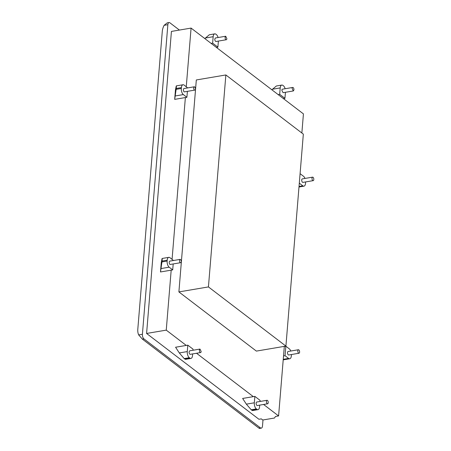<?xml version="1.0" encoding="UTF-8"?>
<svg xmlns="http://www.w3.org/2000/svg" width="451" height="451" viewBox="0 0 451 451"><rect width="100%" height="100%" fill="white"/><g stroke="black" fill="none" stroke-linecap="round" stroke-linejoin="round"><path stroke-width="0.68" d="M261.304 428.134L259.443 428.45L258.919 428.129L260.447 427.869A3.552 1.731 80.4 0 0 261.304 428.134A3.552 1.731 80.4 0 0 262.499 425.998L262.995 419.971M179.413 30.065L169.914 22.815A3.552 1.731 80.4 0 0 169.057 22.55L167.197 22.866L164.113 25.318A14.201 10.987 -52.6 0 0 162.281 31.446L137.803 329.236A14.201 10.987 127.4 0 0 138.66 334.913L142.403 339.135L258.919 428.129M169.057 22.55A3.552 1.731 80.4 0 0 167.862 24.687L142.409 334.276A3.552 1.731 80.4 0 0 143.931 338.881L260.447 427.869M301.86 133L303.427 113.894L191.083 28.092L171.425 31.418L146.592 333.458L258.936 419.267L261.281 418.872L262.77 420.005L274.484 418.026L275.538 416.453L278.594 415.94L284.316 346.368M146.592 333.458L166.25 330.132L171.183 270.155M172.073 259.319L185.372 97.563M186.263 86.727L191.083 28.092M166.25 330.132L186.274 345.427M196.529 353.257L253.327 396.638M263.576 404.468L278.594 415.94M178.895 291.921L196.32 79.957L225.861 74.956L303.337 134.133L285.911 346.097L256.371 351.098L178.895 291.921L208.435 286.921L225.861 74.956M208.435 286.921L285.911 346.097M312.605 177.147L302.317 178.889A1.776 0.868 80.4 0 0 301.713 180.361A1.776 0.868 80.4 0 0 302.48 182.255A1.776 0.868 80.4 0 0 302.914 182.39L313.197 180.648A1.776 0.868 80.4 0 0 313.806 179.171A1.776 0.868 80.4 0 0 313.033 177.277A1.776 0.868 80.4 0 0 312.605 177.147A1.776 0.868 80.4 0 0 312.002 178.619A1.776 0.868 80.4 0 0 312.768 180.513A1.776 0.868 80.4 0 0 313.197 180.648M305.626 181.928A4.736 2.311 80.4 0 1 305.603 182.458L305.53 183.32A4.736 2.311 80.4 0 1 303.935 186.167L298.99 187.007M304.994 178.433A4.736 2.311 80.4 0 0 303.574 176.324L300.09 173.663M299.306 183.157L302.79 185.818A4.736 2.311 80.4 0 0 303.935 186.167M298.415 349.739L288.127 351.481A1.776 0.868 80.4 0 0 287.524 352.953A1.776 0.868 80.4 0 0 288.29 354.852A1.776 0.868 80.4 0 0 288.725 354.982L299.007 353.24A1.776 0.868 80.4 0 0 299.611 351.769A1.776 0.868 80.4 0 0 298.844 349.875A1.776 0.868 80.4 0 0 298.415 349.739A1.776 0.868 80.4 0 0 297.812 351.216A1.776 0.868 80.4 0 0 298.579 353.11A1.776 0.868 80.4 0 0 299.007 353.24M291.436 354.525A4.736 2.311 80.4 0 1 291.414 355.055L291.34 355.918A4.736 2.311 80.4 0 1 289.745 358.765L283.205 359.87M290.805 351.03A4.736 2.311 80.4 0 0 289.384 348.916L285.838 346.21L284.31 346.469M289.745 358.765A4.736 2.311 80.4 0 1 288.601 358.41L285.055 355.704L285.838 346.21M285.055 355.704L283.527 355.963M194.302 86.789L184.014 88.531A1.776 0.868 80.4 0 0 183.41 90.003A1.776 0.868 80.4 0 0 184.177 91.897L194.466 90.155C195.706 89.958 195.796 88.881 194.731 86.919A1.776 0.868 80.4 0 0 194.302 86.789A1.776 0.868 80.4 0 0 193.699 88.261A1.776 0.868 80.4 0 0 194.466 90.155M187.374 91.564L186.9 97.303L183.354 94.592A4.736 2.311 80.4 0 1 181.325 88.458L181.398 87.595L176.268 88.464C176.454 85.893 176.414 85.222 176.155 86.451L175.456 89.879L174.678 99.372L176.268 88.464M181.398 87.595A4.736 2.311 80.4 0 1 182.988 84.749A4.736 2.311 80.4 0 1 184.132 85.104L187.672 87.911M186.9 97.303L174.678 99.372M182.988 84.749L176.33 85.876L176.155 86.451M180.112 259.381L169.824 261.123A1.776 0.868 80.4 0 0 169.221 262.6A1.776 0.868 80.4 0 0 169.988 264.495L180.276 262.753C181.516 262.555 181.606 261.473 180.541 259.517A1.776 0.868 80.4 0 0 180.112 259.381A1.776 0.868 80.4 0 0 179.509 260.858A1.776 0.868 80.4 0 0 180.276 262.753M173.184 264.156L172.71 269.895L169.164 267.189A4.736 2.311 80.4 0 1 167.135 261.056L167.208 260.188L162.078 261.056C162.264 258.491 162.225 257.82 161.965 259.049L161.266 262.476L160.488 271.964L162.078 261.056M167.208 260.188A4.736 2.311 80.4 0 1 168.798 257.346A4.736 2.311 80.4 0 1 169.942 257.696L173.483 260.503M172.71 269.895L160.488 271.964M168.798 257.346L162.14 258.468L161.965 259.049M292.744 87.455L282.456 89.197A1.776 0.868 80.4 0 0 281.858 90.262L283.048 92.697L293.336 90.955L293.934 89.89A1.776 0.868 80.4 0 0 292.744 87.455A1.776 0.868 80.4 0 0 292.147 88.52L293.336 90.955M285.427 92.292L284.931 98.341L279.688 94.338L280.212 87.917A4.736 2.311 80.4 0 1 281.807 85.07A4.736 2.311 80.4 0 1 282.952 85.425L283.431 85.791A4.736 2.311 80.4 0 1 285.133 88.746M281.807 85.07L276.356 85.994L271.88 89.8M279.688 94.338L278.16 94.597M284.931 98.341L283.403 98.6M225.692 36.243L215.409 37.985L214.811 39.057A1.776 0.868 80.4 0 0 216.001 41.486L226.289 39.744A1.776 0.868 80.4 0 0 226.887 38.679L225.692 36.243L225.094 37.315A1.776 0.868 80.4 0 0 226.289 39.744M218.38 41.086L217.884 47.135L212.635 43.127L213.165 36.711A4.736 2.311 80.4 0 1 214.761 33.864A4.736 2.311 80.4 0 1 215.905 34.214L216.379 34.58A4.736 2.311 80.4 0 1 218.087 37.534M214.761 33.864L209.309 34.783L204.833 38.589M212.635 43.127L211.107 43.386M217.884 47.135L216.356 47.394M267.026 400.285L256.737 402.027A1.776 0.868 80.4 0 0 256.14 403.093A1.776 0.868 80.4 0 0 257.329 405.528L267.618 403.786A1.776 0.868 80.4 0 0 268.215 402.715A1.776 0.868 80.4 0 0 267.026 400.285A1.776 0.868 80.4 0 0 266.428 401.351A1.776 0.868 80.4 0 0 267.618 403.786M259.708 405.122L259.573 406.802A4.736 2.311 80.4 0 1 257.978 409.649A4.736 2.311 80.4 0 1 256.833 409.299L256.354 408.933L251.23 409.801L246.347 404.147L242.632 398.447L254.854 396.378L260.097 400.387L260.007 401.469M254.854 396.378L254.325 402.799A4.736 2.311 80.4 0 0 256.354 408.933M256.833 409.299L251.709 410.162L251.23 409.801M251.709 410.162L252.526 410.573L257.978 409.649M199.973 349.074L189.685 350.816L189.087 351.881A1.776 0.868 80.4 0 0 190.283 354.317L200.565 352.575A1.776 0.868 80.4 0 0 201.163 351.504L199.973 349.074L199.376 350.139A1.776 0.868 80.4 0 0 200.565 352.575M192.662 353.911L192.521 355.591A4.736 2.311 80.4 0 1 190.925 358.438A4.736 2.311 80.4 0 1 189.781 358.088L189.307 357.722L184.177 358.59L179.295 352.936L175.58 347.236L187.802 345.167L193.051 349.175L192.96 350.264M187.802 345.167L187.278 351.588A4.736 2.311 80.4 0 0 189.307 357.722M189.781 358.088L184.656 358.957L184.177 358.59M184.656 358.957L185.479 359.362L190.925 358.438M142.403 339.135L143.931 338.881M138.66 334.913L142.409 334.276M164.113 25.318L167.862 24.687M302.79 185.818L299.036 186.449M288.601 358.41L283.251 359.317M181.325 88.458L176.2 89.326M183.354 94.592L175.377 95.945M167.135 261.056L162.01 261.918M169.164 267.189L161.187 268.542M280.212 87.917L272.235 89.27M213.165 36.711L205.188 38.059M254.325 402.799L246.347 404.147M187.278 351.588L179.295 352.936"/></g></svg>
